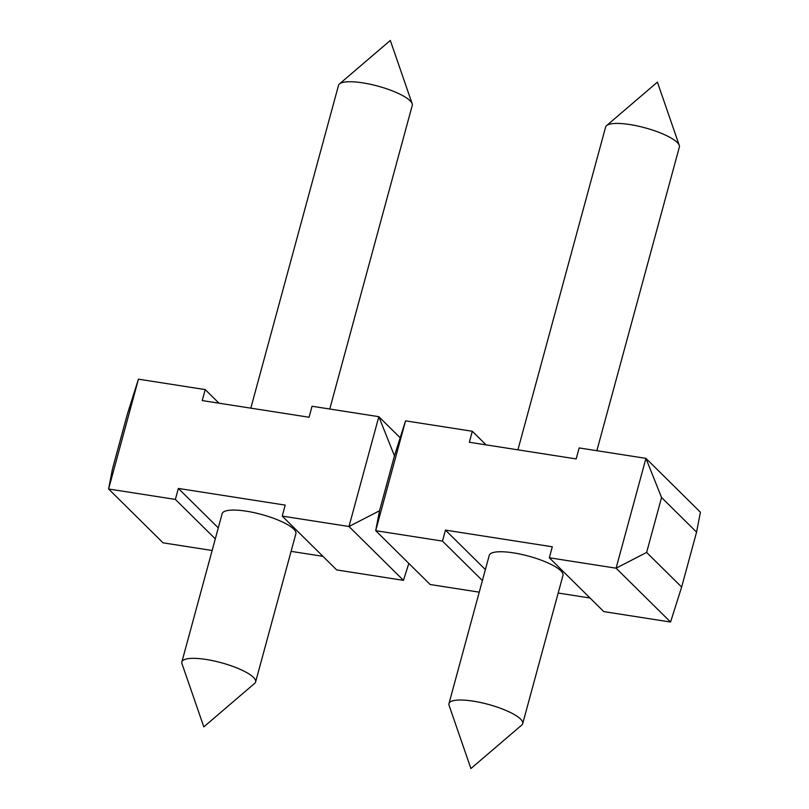 <?xml version="1.0" encoding="UTF-8"?>
<svg xmlns="http://www.w3.org/2000/svg" width="809" height="809" viewBox="0 0 809 809"><rect width="100%" height="100%" fill="white"/><g stroke="black" fill="none" stroke-linecap="round" stroke-linejoin="round"><path stroke-width="1.21" d="M250.81 408.161L338.516 85.35A38.205 9.566 15.2 0 1 339.467 83.934A38.205 9.566 15.2 0 1 362.745 82.862A38.205 9.566 15.2 0 1 412.155 103.683A38.205 9.566 15.2 0 1 412.256 105.382L329.759 409.03M254.653 683.383A38.205 9.566 -164.8 0 0 255.604 681.977A38.205 9.566 -164.8 0 0 206.083 659.456A38.205 9.566 -164.8 0 0 181.863 661.944A38.205 9.566 -164.8 0 0 181.964 663.633L203.807 726.876L254.653 683.383M181.863 661.944L222.141 513.675A38.205 9.566 15.2 0 1 261.519 514.463A38.205 9.566 15.2 0 1 295.882 533.707L255.604 681.977M517.912 449.834L605.617 127.023A38.205 9.566 15.2 0 1 606.568 125.617A38.205 9.566 15.2 0 1 629.847 124.546A38.205 9.566 15.2 0 1 679.257 145.367A38.205 9.566 15.2 0 1 679.358 147.056L596.86 450.704M521.754 725.066A38.205 9.566 -164.8 0 0 522.695 723.65A38.205 9.566 -164.8 0 0 473.184 701.14A38.205 9.566 -164.8 0 0 448.965 703.618A38.205 9.566 -164.8 0 0 449.066 705.317L470.909 768.55L521.754 725.066M448.965 703.618L489.243 555.348A38.205 9.566 15.2 0 1 528.621 556.137A38.205 9.566 15.2 0 1 562.983 575.381L522.695 723.65M112.431 469.078L127.357 414.157L138.44 379.168L108.598 489L112.431 469.078M212.14 550.494L163.064 542.839L108.598 489L175.381 499.416L178.364 488.434L285.203 505.109L282.22 516.091L336.686 569.93L403.458 580.346L408.828 563.418M379.532 510.752L394.448 455.841L405.542 420.852L375.7 530.674L379.532 510.752L348.992 526.507L403.458 580.346M282.22 516.091L348.992 526.507L378.834 416.686L394.448 455.841M400.172 437.78L378.834 416.686L312.052 406.26L309.068 417.242L202.23 400.576L205.213 389.594L138.44 379.168M291.088 551.364L322.933 556.329M178.364 488.434L218.278 527.893M175.381 499.416L215.295 538.875M205.213 389.594L218.966 403.185M696.569 532.12L700.402 512.198L645.936 458.359L661.55 497.515L646.634 552.426L616.094 568.191L670.56 622.03L681.643 587.041L696.569 532.12L661.55 497.515M405.542 420.852L472.314 431.268L469.331 442.25L576.17 458.925L579.153 447.943L645.936 458.359L616.094 568.191L549.321 557.765L603.787 611.604L670.56 622.03M479.241 592.168L430.166 584.513L375.7 530.674L442.472 541.1L445.466 530.117L552.304 546.783L549.321 557.765M558.19 593.037L590.034 598.013M445.466 530.117L485.38 569.576M442.472 541.1L482.397 580.559M472.314 431.268L486.067 444.869M646.634 552.426L681.643 587.041M412.155 103.683L390.312 40.45L339.467 83.934M679.257 145.367L657.404 82.124L606.568 125.617"/></g></svg>
